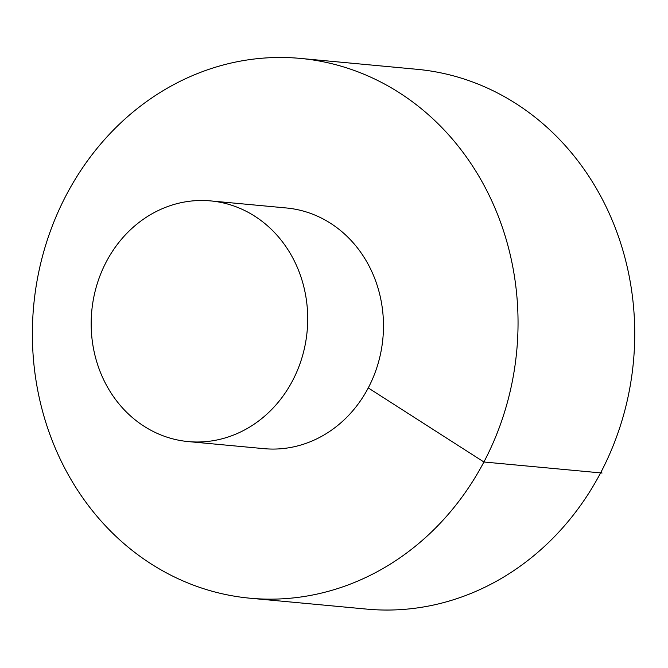 <?xml version="1.0" encoding="UTF-8"?>
<svg xmlns="http://www.w3.org/2000/svg" width="668" height="668" viewBox="0 0 668 668"><rect width="100%" height="100%" fill="white"/><g stroke="black" fill="none" stroke-linecap="round" stroke-linejoin="round"><path stroke-width="1" d="M250.016 598.211L366.707 609.107A271.074 242.593 -84.7 0 0 600.599 472.894A271.074 242.593 -84.7 0 0 417.108 69.313L300.416 58.417A271.074 242.593 -84.7 0 0 33.676 305.769A271.074 242.593 -84.7 0 0 250.016 598.211A271.074 242.593 -84.7 0 0 483.908 461.997A271.074 242.593 -84.7 0 0 300.416 58.417M188.209 441.581L263.977 448.654A120.858 108.158 -84.7 0 0 368.26 387.916A120.858 108.158 -84.7 0 0 286.447 207.982L210.679 200.909A120.858 108.158 -84.7 0 0 91.75 311.188A120.858 108.158 -84.7 0 0 188.209 441.581A120.858 108.158 -84.7 0 0 292.492 380.844A120.858 108.158 -84.7 0 0 210.679 200.909M368.26 387.916L483.908 461.997L602.077 473.027L600.95 472.226"/></g></svg>

